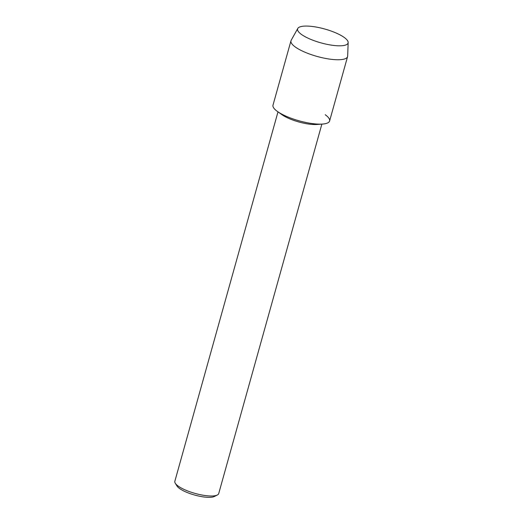 <?xml version="1.0" encoding="UTF-8"?>
<svg xmlns="http://www.w3.org/2000/svg" width="523" height="523" viewBox="0 0 523 523"><rect width="100%" height="100%" fill="white"/><g stroke="black" fill="none" stroke-linecap="round" stroke-linejoin="round"><path stroke-width="0.78" d="M334.753 32.439A26.209 7.178 15.6 0 0 303.83 26.15A26.209 7.178 15.6 0 0 302.202 34.949A26.209 7.178 15.6 0 0 310.924 39.441A26.209 7.178 15.6 0 0 341.003 45.782A26.209 7.178 15.6 0 0 334.753 32.439A26.209 7.178 15.6 0 0 297.783 28.451A26.209 7.178 15.6 0 0 302.202 34.949A26.209 7.178 15.6 0 0 310.924 39.441A26.209 7.178 15.6 0 0 341.003 45.782A26.209 7.178 15.6 0 0 348.155 42.513A26.209 7.178 15.6 0 0 334.753 32.439M297.783 28.451L291.174 40.291A29.393 8.054 15.6 0 0 290.971 40.787L272.993 105.175A29.393 8.054 15.6 0 0 287.944 117.002A29.393 8.054 15.6 0 1 277.465 111.484L282.021 114.72A22.777 6.243 15.6 0 0 290.141 118.996A22.777 6.243 15.6 0 0 316.945 124.474L322.521 124.062A29.393 8.054 15.6 0 0 325.208 114.72M277.994 111.857L174.845 481.291A22.777 6.243 15.6 0 0 175.277 483.259A22.777 6.243 15.6 0 0 186.43 490.456A22.777 6.243 15.6 0 0 217.339 495A22.777 6.243 15.6 0 0 218.725 493.542L321.874 124.108M175.277 483.259L176.957 485.972A20.325 5.57 15.6 0 0 186.914 492.398A20.325 5.57 15.6 0 0 214.495 496.451L217.339 495M290.971 40.787A29.393 8.054 15.6 0 0 305.916 52.614A29.393 8.054 15.6 0 0 347.586 56.595L329.608 120.976A29.393 8.054 15.6 0 1 287.944 117.002A29.393 8.054 15.6 0 0 322.521 124.062M347.586 56.595A29.393 8.054 15.6 0 0 347.671 56.066L348.155 42.513"/></g></svg>
